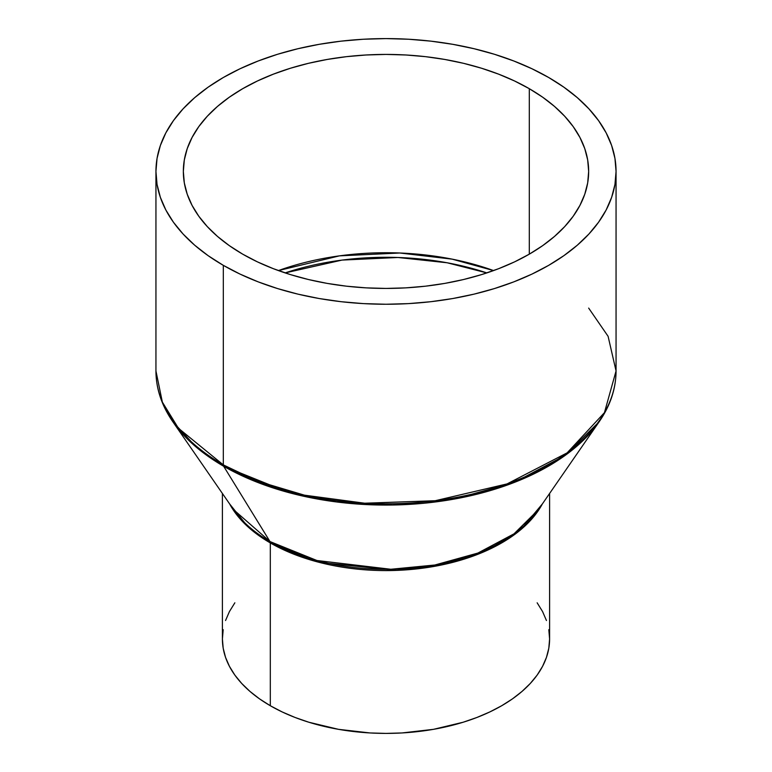 <?xml version="1.0" encoding="UTF-8"?>
<svg xmlns="http://www.w3.org/2000/svg" width="772" height="772" viewBox="0 0 772 772"><rect width="100%" height="100%" fill="white"/><g stroke="black" fill="none" stroke-linecap="round" stroke-linejoin="round"><path stroke-width="1.16" d="M486.862 272.912L447.123 262.769L398.005 257.491L342.015 260.087L285.138 272.912A201.492 116.331 180 0 1 486.862 272.912M278.422 270.576L339.448 255.86L399.848 253.004L452.18 259.151L493.578 270.576A202.66 117.006 0 0 0 278.422 270.576M270.316 705.733A163.596 94.454 0 0 0 448.609 726.211A163.596 94.454 0 0 0 549.596 638.946L548.815 648.21L546.451 657.377L542.552 666.361L537.148 675.095L530.277 683.471L522.026 691.423L512.463 698.872L501.684 705.733L489.786 711.958L476.893 717.477L463.123 722.245L433.488 729.337L402.038 732.946L386 733.4L369.962 732.946L338.512 729.337L308.877 722.245L295.107 717.477L282.214 711.958L270.316 705.733L270.316 542.928L270.316 705.733L259.537 698.872L249.974 691.423L241.723 683.471L234.852 675.095L229.448 666.361L225.549 657.377L223.185 648.21L222.404 638.946A163.596 94.454 0 0 0 270.316 705.733M542.32 503.991A163.596 94.454 180 0 1 270.316 542.928L247.889 526.765L229.68 503.991A163.596 94.454 180 0 0 270.316 542.928A4.092 2.364 120 0 0 269.988 541.568A4.092 2.364 -60 0 1 270.316 542.928L319.309 562.383L396.798 570.383L442.433 564.795L485.974 550.899L520.83 529.631L542.32 503.991M233.617 509.694L269.988 541.568A164.069 94.724 0 0 0 538.383 509.694L514.027 533.819L477.887 553.061L434.819 565.017L390.806 569.263L316.983 560.52L269.988 541.568L223.658 466.249L269.988 541.568A164.069 94.724 0 0 1 233.617 509.694L172.764 421.647L196.435 447.306L223.658 466.249L289.423 492.777L336.563 501.964L392.716 505.013L454.312 499.069L514.586 482.336L565.162 455.412L599.236 421.647A229.593 132.552 180 0 1 223.658 466.249A4.092 2.364 -60 0 1 223.32 464.889A4.092 2.364 120 0 0 223.658 466.249A229.593 132.552 180 0 1 172.764 421.647C161.628 405.493 156.021 388.605 155.944 370.965A230.056 132.823 0 0 0 223.32 464.889A230.056 132.823 0 0 0 474.037 493.684A230.056 132.823 0 0 0 616.056 370.965L604.437 412.644L567.15 452.846L507.069 483.909L435.205 500.719L364.683 503.219L304.448 495.17L257.607 481.188L223.32 464.889L223.32 265.346L223.32 464.889L178.4 428.209L162.352 402.096L155.944 370.965L155.944 171.423L157.044 184.44L160.364 197.333L165.845 209.984L173.449 222.249L183.109 234.041L194.708 245.216L208.16 255.686L223.32 265.346L240.053 274.099L258.186 281.867L277.553 288.564L297.963 294.142L319.212 298.532L341.118 301.698L363.448 303.608L386 304.245L408.552 303.608L430.882 301.698L452.788 298.532L474.037 294.142L494.447 288.564L513.814 281.867L531.947 274.099L548.68 265.346L563.84 255.686L577.292 245.216L588.891 234.041L598.551 222.249L606.155 209.984L611.636 197.333L614.956 184.44L616.056 171.423A230.056 132.823 180 0 1 474.037 294.142A230.056 132.823 180 0 1 223.32 265.346A230.056 132.823 180 0 1 155.944 171.423A230.056 132.823 180 0 1 297.963 48.713A230.056 132.823 180 0 1 548.68 77.499A230.056 132.823 180 0 1 616.056 171.423L614.956 158.405L611.636 145.512L606.155 132.871L598.551 120.596L588.891 108.813L577.292 97.629L563.84 87.159L548.68 77.499L531.947 68.747L513.814 60.988L494.447 54.281L474.037 48.713L452.788 44.322L430.882 41.148L408.552 39.237L386 38.6L363.448 39.237L341.118 41.148L319.212 44.322L297.963 48.713L277.553 54.281L258.186 60.988L240.053 68.747L223.32 77.499L208.16 87.159L194.708 97.629L183.109 108.813L173.449 120.596L165.845 132.871L160.364 145.512L157.044 158.405L155.944 171.423M588.66 308.096L608.095 336.312L616.056 370.965C615.979 388.605 610.372 405.493 599.236 421.647L538.383 509.694M242.697 254.162A202.66 117.006 180 0 1 183.34 171.423A202.66 117.006 180 0 1 308.443 63.323A202.66 117.006 180 0 1 529.303 88.693L529.303 254.162L529.303 88.693A202.66 117.006 180 0 1 588.66 171.423A202.66 117.006 180 0 1 463.557 279.522A202.66 117.006 180 0 1 242.697 254.162L229.342 245.65L217.492 236.425L207.272 226.582L198.771 216.199L192.074 205.391L187.239 194.255L184.315 182.896L183.34 171.423L184.315 159.958L187.239 148.6L192.074 137.464L198.771 126.647L207.272 116.273L217.492 106.42L229.342 97.195L242.697 88.693L257.433 80.983L273.413 74.141L290.465 68.235L308.443 63.323L327.174 59.463L346.464 56.665L366.14 54.986L386 54.416L405.86 54.986L425.536 56.665L444.826 59.463L463.557 63.323L481.535 68.235L498.587 74.141L514.567 80.983L529.303 88.693L542.658 97.195L554.508 106.42L564.728 116.273L573.229 126.647L579.926 137.464L584.761 148.6L587.685 159.958L588.66 171.423L587.685 182.896L584.761 194.255L579.926 205.391L573.229 216.199L564.728 226.582L554.508 236.425L542.658 245.65L529.303 254.162L514.567 261.872L498.587 268.704L481.535 274.61L463.557 279.522L444.826 283.392L425.536 286.18L405.86 287.86L386 288.429L366.14 287.86L346.464 286.18L327.174 283.392L308.443 279.522L290.465 274.61L273.413 268.704L257.433 261.872L242.697 254.162M537.148 602.807L542.552 611.53L546.451 620.524M548.815 629.691L549.596 638.946L549.596 493.462M222.404 493.462L222.404 638.946L223.185 629.691M225.549 620.524L229.448 611.53L234.852 602.807M616.056 370.965L616.056 171.423"/></g></svg>
